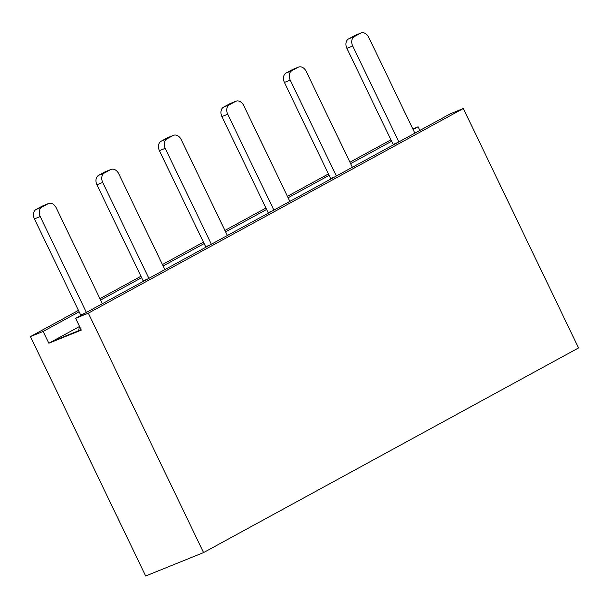 <?xml version="1.0" encoding="UTF-8"?>
<svg xmlns="http://www.w3.org/2000/svg" width="609" height="609" viewBox="0 0 609 609"><rect width="100%" height="100%" fill="white"/><g stroke="black" fill="none" stroke-linecap="round" stroke-linejoin="round"><path stroke-width="0.91" d="M268.363 213.12A3.745 2.489 -118.6 0 0 268.166 212.648L221.92 116.563A7.498 5.588 -112 0 1 223.594 107.131L229.745 103.774A7.498 5.588 -112 0 1 230.179 103.568L235.972 101.223A7.498 5.588 68 0 0 235.538 101.429L229.387 104.786A7.498 5.588 68 0 0 227.713 114.218L273.867 210.12M289.861 201.396L243.707 105.486A7.498 5.588 68 0 0 235.972 101.223M578.55 347.929L203.573 552.584L88.343 313.163L463.327 108.516L578.55 347.929M413.1 129.527L418.094 126.801L419.867 130.433M81.066 329.705L52.435 341.284L48.865 343.225L43.117 331.456L79.14 311.793M100.614 300.07L141.638 277.681M163.113 265.966L204.137 243.577M225.604 231.854L266.635 209.466M288.103 197.75L329.126 175.354M350.601 163.638L391.625 141.25M48.865 343.225L81.271 330.124L75.661 318.294L450.637 113.639L463.327 108.516M418.094 126.801L412.811 128.933M88.343 313.163L75.661 318.294M43.117 331.456L30.45 336.571L78.462 310.369M99.929 298.654L140.953 276.265M162.428 264.542L203.452 242.154M224.927 230.438L265.95 208.042M287.418 196.326L328.449 173.938M349.916 162.215L390.94 139.826M203.573 552.584L145.673 575.992L30.45 336.571M330.862 179.016A3.745 2.489 -118.6 0 0 330.657 178.536L284.418 82.451A7.498 5.588 -112 0 1 286.093 73.019L292.244 69.662A7.498 5.588 -112 0 1 292.678 69.456L298.471 67.119A7.498 5.588 68 0 0 298.029 67.325L291.878 70.682A7.498 5.588 68 0 0 290.204 80.106L336.358 176.009M352.352 167.285L306.198 71.382A7.498 5.588 68 0 0 298.471 67.119M393.361 144.904A3.745 2.489 -118.6 0 0 393.155 144.432L346.909 48.339A7.498 5.588 -112 0 1 348.592 38.907L354.743 35.55A7.498 5.588 -112 0 1 355.176 35.345L360.962 33.008A7.498 5.588 68 0 0 360.528 33.213L354.377 36.57A7.498 5.588 68 0 0 352.702 46.002L398.857 141.905M414.851 133.173L368.696 37.271A7.498 5.588 68 0 0 360.962 33.008M205.872 247.231A3.745 2.489 -118.6 0 0 205.667 246.752L159.421 150.667A7.498 5.588 -112 0 1 161.096 141.235L167.247 137.878A7.498 5.588 -112 0 1 167.688 137.672L173.474 135.335A7.498 5.588 68 0 0 173.04 135.541L166.889 138.898A7.498 5.588 68 0 0 165.214 148.33L211.369 244.232M227.363 235.5L181.208 139.598A7.498 5.588 68 0 0 173.474 135.335M143.374 281.343A3.745 2.489 -118.6 0 0 143.168 280.863L96.93 184.778A7.498 5.588 -112 0 1 98.605 175.346L104.756 171.989A7.498 5.588 -112 0 1 105.19 171.784L110.975 169.439A7.498 5.588 68 0 0 110.541 169.652L104.39 173.009A7.498 5.588 68 0 0 102.715 182.434L148.87 278.336M164.864 269.612L118.709 173.71A7.498 5.588 68 0 0 110.975 169.439M78.645 330.687L79.475 326.34M80.875 315.447A3.745 2.489 -118.6 0 0 80.677 314.975L34.431 218.882A7.498 5.588 -112 0 1 36.106 209.458L42.257 206.101A7.498 5.588 -112 0 1 42.691 205.895L48.484 203.551A7.498 5.588 68 0 0 48.05 203.756L41.892 207.113A7.498 5.588 68 0 0 40.217 216.545L86.371 312.447M102.365 303.716L56.211 207.814A7.498 5.588 68 0 0 48.484 203.551M272.307 210.973L268.166 212.648M223.594 107.131L229.387 104.786M221.92 116.563L227.713 114.218M229.745 103.774L235.538 101.429M52.435 341.284L79.436 326.546M334.805 176.861L330.657 178.536M286.093 73.019L291.878 70.682M284.418 82.451L290.204 80.106M292.244 69.662L298.029 67.325M397.304 142.75L393.155 144.432M348.592 38.907L354.377 36.57M346.909 48.339L352.702 46.002M354.743 35.55L360.528 33.213M209.808 245.077L205.667 246.752M161.096 141.235L166.889 138.898M159.421 150.667L165.214 148.33M167.247 137.878L173.04 135.541M147.317 279.188L143.168 280.863M98.605 175.346L104.39 173.009M96.93 184.778L102.715 182.434M104.756 171.989L110.541 169.652M84.818 313.3L80.677 314.975M36.106 209.458L41.892 207.113M34.431 218.882L40.217 216.545M42.257 206.101L48.05 203.756"/></g></svg>
